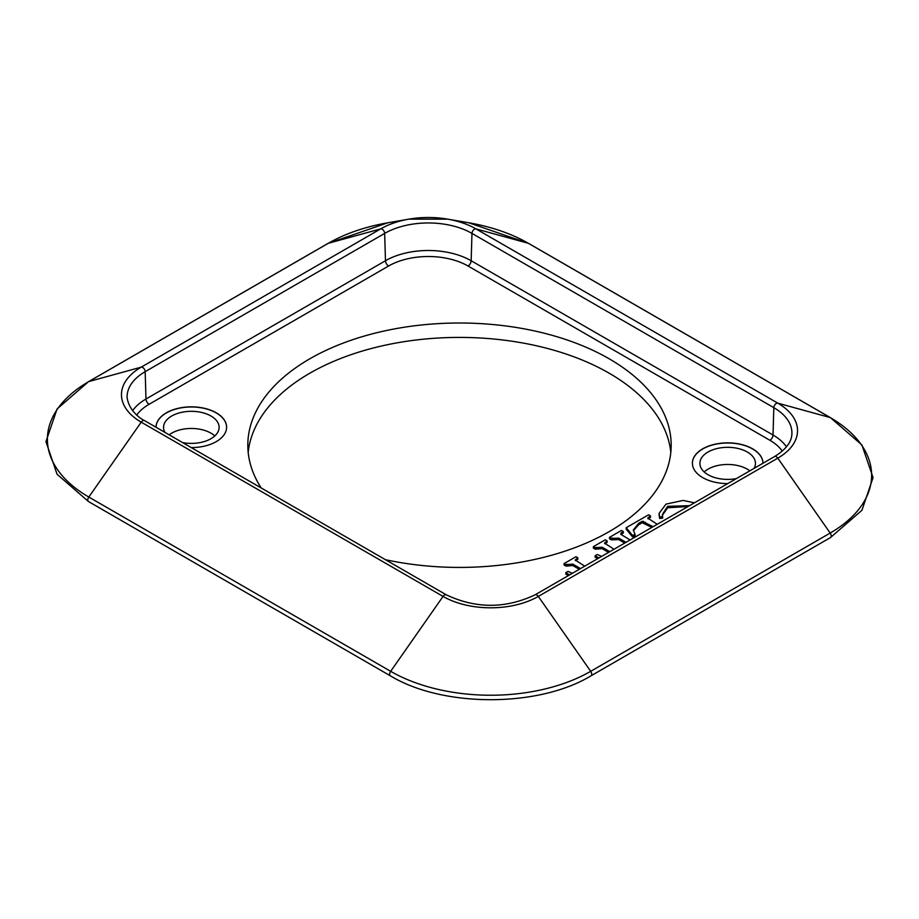 <?xml version="1.0" encoding="UTF-8"?>
<svg xmlns="http://www.w3.org/2000/svg" width="919" height="919" viewBox="0 0 919 919"><rect width="100%" height="100%" fill="white"/><g stroke="black" fill="none" stroke-linecap="round" stroke-linejoin="round"><path stroke-width="1.38" d="M191.255 447.587A35.278 20.367 180 0 0 226.602 427.209A35.278 20.367 180 0 0 216.275 412.815A35.278 20.367 180 0 0 177.827 408.392A35.278 20.367 180 0 0 156.046 427.209A35.278 20.367 180 0 0 156.046 427.255A35.278 20.367 180 0 1 177.907 408.518A35.278 20.367 180 0 1 216.275 412.953A35.278 20.367 180 0 1 226.602 427.289M182.605 442.59A27.788 16.037 0 0 0 219.113 427.358A27.788 16.037 0 0 0 191.324 411.321A27.788 16.037 0 0 0 163.548 427.358A27.788 16.037 0 0 0 164.949 432.389M692.398 463.291A35.278 20.367 180 0 1 714.235 444.532A35.278 20.367 180 0 1 752.615 448.966A35.278 20.367 180 0 1 762.954 463.256A35.278 20.367 180 0 1 762.954 463.256A35.278 20.367 180 0 0 752.615 448.817A35.278 20.367 180 0 0 714.178 444.405A35.278 20.367 180 0 0 692.398 463.222A35.278 20.367 180 0 0 727.745 483.589M754.051 468.403A27.788 16.037 0 0 0 755.452 463.36A27.788 16.037 0 0 0 727.676 447.323A27.788 16.037 0 0 0 699.887 463.36A27.788 16.037 0 0 0 708.032 474.709A27.788 16.037 0 0 0 736.395 478.592M214.816 435.928A27.788 16.037 0 0 0 169.165 434.825M749.835 470.838A27.788 16.037 0 0 0 704.184 471.929M584.714 566.161L575.225 559.993L577.833 557.81L575.949 556.719L564.082 563.577L565.966 564.668L572.813 564.117L580.544 568.574M572.319 573.318L568.011 571.388L565.817 572.652L569.654 574.869M579.292 569.298L572.813 565.553L565.966 566.104L565.966 564.668M565.966 566.104L564.082 565.013L564.082 563.577M575.593 560.716L577.833 559.257L577.833 557.81M568.401 575.581L565.817 574.088L565.817 572.652M694.408 502.831L683.185 500.418L666.011 504.117L659.164 513.273L659.118 515.513M659.164 513.273L659.647 516.995L662.656 516.685L662.381 514.502L667.642 506.312L689.503 505.668M687.952 506.564L667.642 507.759L662.415 515.226M659.647 516.995L659.647 518.442L662.656 518.121L662.656 516.685M659.647 518.442L659.164 514.709M635.121 534.617L635.121 536.053L632.456 536.811L626.195 529.16L626.195 527.713L632.456 535.363L635.121 534.617L633.317 529.976L638.716 523.244L642.312 521.314L653.064 526.702M632.456 536.811L632.456 535.363M651.812 527.426L642.312 522.75L638.716 524.68L633.375 530.688M642.312 522.75L642.312 521.314M643.495 522.739L643.495 521.303M657.234 524.289L647.734 518.075L650.491 515.869L648.607 514.778L626.195 527.713M650.491 515.869L650.491 517.305L648.09 518.833M630.101 539.958L620.876 534.364L620.922 533.158L623.335 531.55L621.439 530.458L609.504 537.351L611.388 538.442L618.682 538.12L625.977 542.336M623.335 531.55L623.335 532.986L621.003 534.513M624.736 543.06L618.682 539.568L611.388 539.89L611.388 538.442M611.388 539.89L609.504 538.798L609.504 537.351M601.612 556.409L597.304 554.479L595.11 555.742L598.947 557.948M597.695 558.672L595.11 557.178L595.11 555.742M614.007 549.252L604.518 543.083L607.137 540.9L605.253 539.809L593.375 546.667L595.271 547.747L602.106 547.196L609.837 551.664M607.137 540.9L607.137 542.336L604.886 543.807M608.585 552.388L602.106 548.643L595.271 549.194L593.375 548.103L593.375 546.667M595.271 549.194L595.271 547.747M261.191 487.955A211.68 122.216 180 0 1 247.82 445.221A211.68 122.216 180 0 1 459.5 323.006A211.68 122.216 180 0 1 671.18 445.221A211.68 122.216 180 0 1 385.475 559.705M670.813 452.424A211.68 122.216 0 0 0 459.5 337.411A211.68 122.216 0 0 0 248.187 452.424M572.813 565.553L572.813 564.117M566.793 565.622L566.793 564.186M577.086 559.694L577.086 558.247M667.642 507.759L667.642 506.312M638.716 524.68L638.716 523.244M640.382 523.727L640.382 522.291M645.414 523.727L645.414 522.291M649.503 517.879L649.503 516.432M622.347 533.56L622.347 532.112M618.682 539.568L618.682 538.12M612.318 539.35L612.318 537.902M606.379 542.773L606.379 541.337M596.098 548.712L596.098 547.276M602.106 548.643L602.106 547.196M786.469 446.818A60.585 34.979 0 0 0 773.017 435.009A4.411 2.55 -60 0 1 769.892 440.281A56.185 32.441 180 0 1 782.287 451.103M136.713 415.101A56.185 32.441 180 0 1 149.108 404.28A4.411 2.55 60 0 1 145.983 399.007A60.585 34.979 0 0 0 132.531 410.804M149.108 404.28L388.588 266.016A4.411 2.55 60 0 1 385.475 260.743L145.983 399.007L145.179 371.667L384.659 233.403L385.475 260.743A60.585 34.979 0 0 1 471.16 260.743L471.975 233.403L773.821 407.668L773.017 435.009L471.16 260.743A4.411 2.55 120 0 1 468.047 266.016L769.892 440.281M388.588 266.016A56.185 32.441 180 0 1 468.047 266.016M327.773 243.592A3.527 2.033 60 0 1 328.014 243.409A3.527 2.033 60 0 1 328.301 243.294L380.684 228.888A3.527 2.033 60 0 1 383.257 230.095A3.527 2.033 60 0 1 384.659 233.403A61.734 35.646 180 0 1 471.975 233.403A3.527 2.033 -60 0 1 473.377 230.095A3.527 2.033 -60 0 1 475.95 228.888L528.333 243.294A3.527 2.033 -60 0 1 528.62 243.409A3.527 2.033 -60 0 1 528.862 243.592M773.821 407.668A61.734 35.646 180 0 1 791.891 433.757C791.719 441.901 785.94 449.506 774.556 456.559L535.065 594.834C505.473 608.78 475.893 608.78 446.301 594.834L144.444 420.557C145.202 421.109 129.717 413.814 127.109 397.743A61.734 35.646 180 0 1 145.179 371.667A3.527 2.033 60 0 0 143.766 368.358A3.527 2.033 60 0 0 141.204 367.152L380.684 228.888A67.363 38.885 180 0 1 409.012 219.124A67.363 38.885 180 0 1 447.622 219.124A67.363 38.885 180 0 1 475.95 228.888L777.796 403.154A3.527 2.033 120 0 0 775.234 404.36A3.527 2.033 120 0 0 773.821 407.668M88.281 381.856A3.527 2.033 60 0 1 88.534 381.672A3.527 2.033 60 0 1 88.81 381.557L328.301 243.294A141.446 81.665 180 0 1 387.772 222.8L409.012 219.124L447.622 219.124L468.862 222.8A141.446 81.665 180 0 1 528.333 243.294L830.19 417.559L777.796 403.154A67.363 38.885 180 0 1 777.796 458.156A3.527 2.033 -120 0 0 774.556 456.559M468.862 222.8L528.62 243.409L830.466 417.674L861.919 444.968L873.05 477.627L861.919 510.286L830.466 537.569L590.986 675.833C538.511 707.653 442.855 707.653 390.38 675.833L88.534 501.567A3.527 2.033 -60 0 1 88.81 497.041A141.446 81.665 180 0 1 88.81 381.557L141.204 367.152A67.363 38.885 180 0 0 141.204 422.154A3.527 2.033 -60 0 1 144.444 420.557M390.38 675.833A3.527 2.033 -60 0 1 390.667 671.318L88.81 497.041L141.204 422.154L443.05 596.42A3.527 2.033 -60 0 1 446.301 594.834M590.986 675.833A3.527 2.033 -120 0 0 590.699 671.318A141.446 81.665 180 0 1 390.667 671.318L443.05 596.42A67.363 38.885 180 0 0 538.316 596.42A3.527 2.033 -120 0 0 535.065 594.834M590.699 671.318L538.316 596.42L777.796 458.156L830.19 533.054L590.699 671.318M830.466 537.569A3.527 2.033 -120 0 0 830.19 533.054A141.446 81.665 180 0 0 830.19 417.559A3.527 2.033 120 0 1 830.466 417.674M88.534 501.567L57.081 474.273L45.95 441.614L57.081 408.955L88.534 381.672L328.014 243.409L387.772 222.8"/></g></svg>
